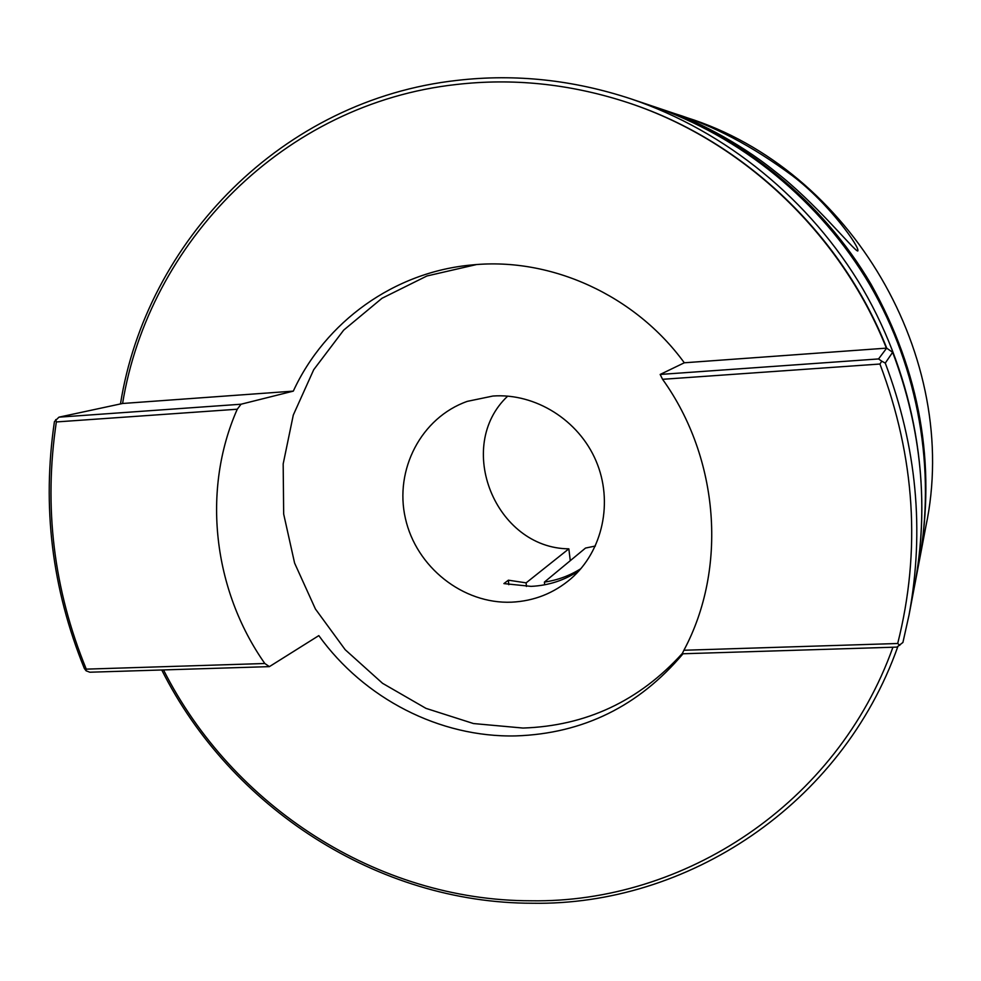 <?xml version="1.0" encoding="UTF-8"?>
<svg xmlns="http://www.w3.org/2000/svg" width="981" height="981" viewBox="0 0 981 981"><rect width="100%" height="100%" fill="white"/><g stroke="black" fill="none" stroke-linecap="round" stroke-linejoin="round"><path stroke-width="1.47" d="M670.685 112.263L674.744 113.612C713.297 125.507 752.476 146.181 792.28 175.624C829.141 203.398 860.791 248.414 857.75 250.989L857.676 251.001C853.691 250.327 814.671 201.841 775.223 171.601C736.559 140.332 691.164 118.738 668.392 111.466L654.425 106.77C743.022 136.837 821.98 200.897 871.03 284.208C920.08 371.946 936.23 463.866 919.491 559.979L919.16 561.684M241.044 404.221L293.307 391.125L122.588 403.485L58.97 417.158L241.044 404.221L237.255 409.224C201.485 490.157 213.098 589.986 264.821 663.499L269.395 666.626L318.813 635.614C363.976 698.423 439.549 737.712 515.883 735.909C583.045 733.629 638.754 706.246 683.021 653.763M886.775 348.23C840.533 231.626 740.03 138.174 624.75 101.632L623.891 101.35C739.306 137.941 839.969 231.442 886.383 348.145L684.309 362.786C635.099 295.171 551.248 257.267 472.977 264.858L472.339 264.919C394.019 271.762 325.14 322.05 293.307 391.125M476.374 264.588L426.931 275.98L381.989 298.285L343.693 330.119L313.712 369.714L293.294 415.049L283.178 463.915L283.668 514.019L294.607 563.106L315.416 608.993L345.165 649.68L382.553 683.316L425.95 708.356L473.48 723.549L522.996 728.049C586.062 725.94 639.195 701.047 682.384 653.371M570.28 560.678L568.845 548.833C495.344 548.293 454.203 446.355 507.704 396.116M568.845 548.833L526.123 582.861L526.441 586.442M579.231 570.562C564.639 580.286 548.575 585.547 531.052 586.368L503.903 583.597L508.379 580.188L526.123 582.861M492.94 396.03L467.324 401.352C421.156 417.599 394.215 469.801 405.398 518.36C416.165 567.018 462.885 604.222 511.604 602.175C534.069 601.095 553.873 593.26 571.016 578.643C602.726 551.138 613.542 501.892 596.068 460.984C578.704 420.04 535.295 392.964 492.94 396.03M623.891 101.35C568.207 83.704 512.425 78.075 456.545 84.476C283.546 103.373 148.793 242.822 122.588 403.485M163.508 669.925C232.239 806.161 377.513 900.766 530.893 900.779C683.61 903.342 836.83 804.334 892.931 647.227M120.479 403.914C146.194 241.277 282.234 99.596 457.354 80.356C515.442 73.673 573.345 79.853 631.065 98.909L651.126 105.666C740.581 136.016 820.324 200.725 869.877 284.882C918.939 369.322 936.242 470.549 918.841 563.401L914.733 585.068M631.065 98.909C725.707 131.013 810.281 199.67 862.863 288.978C914.93 378.592 933.299 485.975 914.893 584.198M897.86 646.504C841.551 805.597 686.577 905.904 532.242 903.243C377.415 903.17 230.878 807.547 161.742 669.974M595.381 546.025L585.522 548.06L544.406 582.089C557.539 580.2 569.703 575.712 580.924 568.637M683.904 650.256L897.689 643.499C921.11 550.66 915.187 457.502 879.932 364.025L662.58 379.304L660.164 374.448L878.559 358.936L886.652 348.145L892.649 352.289L885.267 363.093C916.745 446.527 924.666 530.5 909.031 615.038L902.912 642.469L896.892 647.104L682.175 653.787L683.904 650.256C727.375 569.041 719.674 458.789 662.58 379.304M919.491 559.979L925.806 526.736C961.711 358.273 850.932 168.867 686.504 117.561L674.744 113.612M652.782 106.218L654.425 106.77M660.164 374.448L684.309 362.786M269.395 666.626L89.823 672.218L86.107 670.808L84.354 668.466C51.907 588.735 41.938 506.441 54.433 421.585L58.97 417.158M909.031 615.038L914.562 585.927C929.081 507.385 921.772 429.506 892.649 352.289M237.255 409.224L56.346 421.94C43.605 506.919 53.575 589.323 86.267 669.14L264.821 663.499M544.651 584.799L544.406 582.089M897.689 643.499L899.798 645.302M885.267 363.093L881.784 361.192L879.932 364.025M881.784 361.192L878.559 358.936M56.346 421.94L55.696 419.598M86.267 669.14L86.107 670.808M508.783 584.676L508.379 580.188"/></g></svg>

